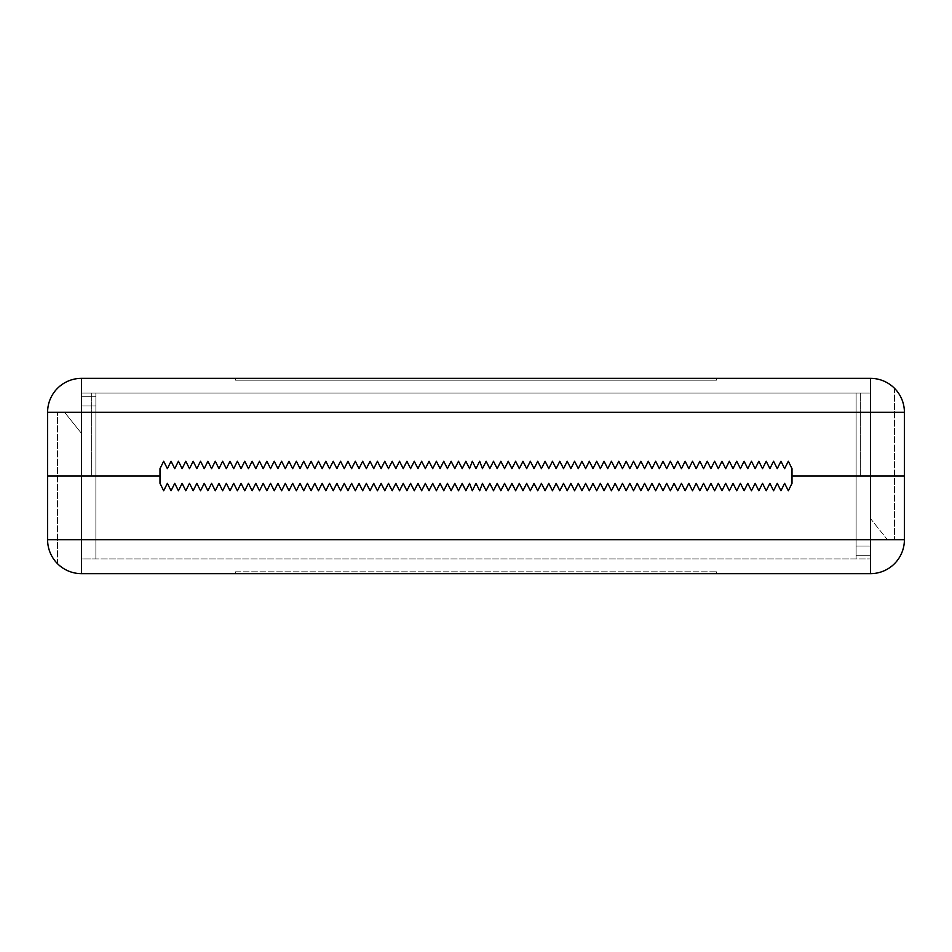 <?xml version="1.0" encoding="UTF-8"?>
<svg xmlns="http://www.w3.org/2000/svg" width="952" height="952" viewBox="0 0 952 952"><rect width="100%" height="100%" fill="white"/><g stroke="black" fill="none" stroke-linecap="round" stroke-linejoin="round"><path stroke-width="0.71" stroke-dasharray="4.76 3.57" d="M904.4 539.748C904.781 557.872 888.621 574.032 870.497 573.651C888.621 574.032 904.781 557.872 904.4 539.748L904.4 476L904.4 539.748A33.903 33.903 0 0 1 870.497 573.651A33.903 33.903 0 0 0 904.4 539.748L904.4 476L904.4 539.748C904.781 557.872 888.621 574.032 870.497 573.651A33.903 33.903 0 0 0 904.4 539.748C904.781 557.872 888.621 574.032 870.497 573.651L870.497 476L870.497 546.02L870.497 476L870.497 546.02L856.122 546.02L870.497 546.02L856.122 546.02L870.497 546.02L856.122 546.02L870.497 546.02L856.122 546.02L870.497 546.02L870.497 555.23L870.497 546.02L870.497 555.23L856.122 555.23L856.122 476L792.004 476L870.497 476L856.122 476L870.497 476L856.122 476L856.122 393.081L856.122 476L856.122 393.081L870.497 393.081L81.503 393.081L870.497 393.081L856.122 393.081L856.122 476L856.122 393.081L860.334 393.081L81.503 393.081L870.497 393.081L870.497 476L904.4 476L870.497 476L904.4 476L904.4 412.252A33.903 33.903 0 0 0 870.497 378.349A33.903 33.903 0 0 1 894.452 388.249A33.903 33.903 0 0 0 870.497 378.349L870.497 476L870.497 393.081L870.497 476L870.497 393.081L856.122 393.081L856.122 555.23L856.122 546.02L856.122 555.23L870.497 555.23L870.497 546.02L870.497 555.23L856.122 555.23L856.122 476L870.497 476L870.497 539.748L894.452 539.748L870.497 539.748L887.442 539.748L870.497 518.566L870.497 539.748L887.442 539.748L870.497 518.566L870.497 539.748L894.452 539.748L81.503 539.748L81.503 573.651L81.503 476L47.6 476L159.995 476L81.503 476L159.995 476L159.995 468.634L159.995 476L81.503 476L95.878 476L95.878 393.081L91.666 393.081L95.878 393.081L95.878 476L159.995 476L81.503 476L81.503 393.081L91.666 393.081L81.503 393.081L81.503 476L81.503 393.081L81.503 476L95.878 476L47.6 476L81.503 476L47.6 476L47.6 412.252L47.6 476L81.503 476L81.503 558.919L95.878 558.919L95.878 476L95.878 558.919L91.666 558.919L870.497 558.919L81.503 558.919L81.503 412.252L64.557 412.252L81.503 433.434L81.503 412.252L64.557 412.252L81.503 433.434L81.503 412.252L57.548 412.252L81.503 412.252L64.557 412.252L81.503 433.434L81.503 412.252L64.557 412.252L81.503 433.434L81.503 412.252L870.497 412.252L870.497 378.349L870.497 539.748L904.4 539.748L904.4 476L792.004 476L870.497 476L792.004 476L792.004 468.634L792.004 476L792.004 468.634L788.316 461.256L792.004 468.634L792.004 476L870.497 476L856.122 476L856.122 558.919L870.497 558.919L856.122 558.919L856.122 476L792.004 476L792.004 483.366L792.004 476L870.497 476L870.497 558.919L870.497 476L870.497 558.919L870.497 476L856.122 476L870.497 476L856.122 476L856.122 393.081L856.122 555.23L870.497 555.23L856.122 555.23L856.122 546.02L856.122 555.23L870.497 555.23L870.497 476L904.4 476L904.4 539.748L904.4 476L870.497 476L904.4 476L904.4 412.252A33.903 33.903 0 0 0 870.497 378.349A33.903 33.903 0 0 1 894.452 388.249L894.452 539.748L894.452 388.249A33.903 33.903 0 0 0 870.497 378.349L870.497 573.651L870.497 378.349L870.497 476L870.497 412.252L904.4 412.252L47.6 412.252A33.903 33.903 0 0 1 81.503 378.349A33.903 33.903 0 0 0 47.6 412.252A33.903 33.903 0 0 1 81.503 378.349L81.503 476L81.503 378.349L81.503 476L47.6 476L47.6 539.748A33.903 33.903 0 0 0 81.503 573.651L81.503 476L159.995 476L159.995 483.366L159.995 476L159.995 483.366L163.685 490.744L159.995 483.366M235.549 380.181L235.549 378.349L716.451 378.349L235.549 378.349L716.451 378.349L235.549 378.349L235.549 380.181L716.451 380.181L716.451 378.349L716.451 380.181L235.549 380.181L235.549 378.349L235.549 380.181L716.451 380.181L716.451 378.349L716.451 380.181L235.549 380.181M784.626 468.634L788.316 461.256L784.626 468.634L780.949 461.256L784.626 468.634L780.949 461.256L777.26 468.634L780.949 461.256L777.26 468.634L773.571 461.256L777.26 468.634L773.571 461.256L769.894 468.634L773.571 461.256L769.894 468.634L766.205 461.256L769.894 468.634L766.205 461.256L762.516 468.634L766.205 461.256L762.516 468.634L758.839 461.256L762.516 468.634L758.839 461.256L755.15 468.634L758.839 461.256L755.15 468.634L751.461 461.256L755.15 468.634L751.461 461.256L747.784 468.634L751.461 461.256L747.784 468.634L744.095 461.256L747.784 468.634L744.095 461.256L740.406 468.634L744.095 461.256L740.406 468.634L736.729 461.256L740.406 468.634L736.729 461.256L733.04 468.634L736.729 461.256L733.04 468.634L729.351 461.256L733.04 468.634L729.351 461.256L725.674 468.634L729.351 461.256L725.674 468.634L721.985 461.256L725.674 468.634L721.985 461.256L718.296 468.634L721.985 461.256L718.296 468.634L714.619 461.256L718.296 468.634L714.619 461.256L710.93 468.634L714.619 461.256L710.93 468.634L707.241 461.256L710.93 468.634L707.241 461.256L703.564 468.634L707.241 461.256L703.564 468.634L699.875 461.256L703.564 468.634L699.875 461.256L696.186 468.634L699.875 461.256L696.186 468.634L692.509 461.256L696.186 468.634L692.509 461.256L688.82 468.634L692.509 461.256L688.82 468.634L685.131 461.256L688.82 468.634L685.131 461.256L681.453 468.634L685.131 461.256L681.453 468.634L677.764 461.256L681.453 468.634L677.764 461.256L674.076 468.634L677.764 461.256L674.076 468.634L670.386 461.256L674.076 468.634L670.386 461.256L666.709 468.634L670.386 461.256L666.709 468.634L663.02 461.256L666.709 468.634L663.02 461.256L659.331 468.634L663.02 461.256L659.331 468.634L655.654 461.256L659.331 468.634L655.654 461.256L651.965 468.634L655.654 461.256L651.965 468.634L648.276 461.256L651.965 468.634L648.276 461.256L644.599 468.634L648.276 461.256L644.599 468.634L640.91 461.256L644.599 468.634L640.91 461.256L637.221 468.634L640.91 461.256L637.221 468.634L633.544 461.256L637.221 468.634L633.544 461.256L629.855 468.634L633.544 461.256L629.855 468.634L626.166 461.256L629.855 468.634L626.166 461.256L622.489 468.634L626.166 461.256L622.489 468.634L618.8 461.256L622.489 468.634L618.8 461.256L615.111 468.634L618.8 461.256L615.111 468.634L611.434 461.256L615.111 468.634L611.434 461.256L607.745 468.634L611.434 461.256L607.745 468.634L604.056 461.256L607.745 468.634L604.056 461.256L600.379 468.634L604.056 461.256L600.379 468.634L596.69 461.256L600.379 468.634L596.69 461.256L593.001 468.634L596.69 461.256L593.001 468.634L589.324 461.256L593.001 468.634L589.324 461.256L585.635 468.634L589.324 461.256L585.635 468.634L581.946 461.256L585.635 468.634L581.946 461.256L578.269 468.634L581.946 461.256L578.269 468.634L574.58 461.256L578.269 468.634L574.58 461.256L570.891 468.634L574.58 461.256L570.891 468.634L567.213 461.256L570.891 468.634L567.213 461.256L563.524 468.634L567.213 461.256L563.524 468.634L559.835 461.256L563.524 468.634L559.835 461.256L556.146 468.634L559.835 461.256L556.146 468.634L552.469 461.256L556.146 468.634L552.469 461.256L548.78 468.634L552.469 461.256L548.78 468.634L545.091 461.256L548.78 468.634L545.091 461.256L541.414 468.634L545.091 461.256L541.414 468.634L537.725 461.256L541.414 468.634L537.725 461.256L534.036 468.634L537.725 461.256L534.036 468.634L530.359 461.256L534.036 468.634L530.359 461.256L526.67 468.634L530.359 461.256L526.67 468.634L522.981 461.256L526.67 468.634L522.981 461.256L519.304 468.634L522.981 461.256L519.304 468.634L515.615 461.256L519.304 468.634L515.615 461.256L511.926 468.634L515.615 461.256L511.926 468.634L508.249 461.256L511.926 468.634L508.249 461.256L504.56 468.634L508.249 461.256L504.56 468.634L500.871 461.256L504.56 468.634L500.871 461.256L497.194 468.634L500.871 461.256L497.194 468.634L493.505 461.256L497.194 468.634L493.505 461.256L489.816 468.634L493.505 461.256L489.816 468.634L486.139 461.256L489.816 468.634L486.139 461.256L482.45 468.634L486.139 461.256L482.45 468.634L479.689 461.256L482.45 468.634L479.689 461.256L476 468.634L479.689 461.256L476 468.634L472.311 461.256L476 468.634L472.311 461.256L469.55 468.634L472.311 461.256L469.55 468.634L465.861 461.256L469.55 468.634L465.861 461.256L462.184 468.634L465.861 461.256L462.184 468.634L458.495 461.256L462.184 468.634L458.495 461.256L454.806 468.634L458.495 461.256L454.806 468.634L451.129 461.256L454.806 468.634L451.129 461.256L447.44 468.634L451.129 461.256L447.44 468.634L443.751 461.256L447.44 468.634L443.751 461.256L440.074 468.634L443.751 461.256L440.074 468.634L436.385 461.256L440.074 468.634L436.385 461.256L432.696 468.634L436.385 461.256L432.696 468.634L429.019 461.256L432.696 468.634L429.019 461.256L425.33 468.634L429.019 461.256L425.33 468.634L421.641 461.256L425.33 468.634L421.641 461.256L417.964 468.634L421.641 461.256L417.964 468.634L414.275 461.256L417.964 468.634L414.275 461.256L410.586 468.634L414.275 461.256L410.586 468.634L406.909 461.256L410.586 468.634L406.909 461.256L403.22 468.634L406.909 461.256L403.22 468.634L399.531 461.256L403.22 468.634L399.531 461.256L395.853 468.634L399.531 461.256L395.853 468.634L392.164 461.256L395.853 468.634L392.164 461.256L388.475 468.634L392.164 461.256L388.475 468.634L384.786 461.256L388.475 468.634L384.786 461.256L381.109 468.634L384.786 461.256L381.109 468.634L377.42 461.256L381.109 468.634L377.42 461.256L373.731 468.634L377.42 461.256L373.731 468.634L370.054 461.256L373.731 468.634L370.054 461.256L366.365 468.634L370.054 461.256L366.365 468.634L362.676 461.256L366.365 468.634L362.676 461.256L358.999 468.634L362.676 461.256L358.999 468.634L355.31 461.256L358.999 468.634L355.31 461.256L351.621 468.634L355.31 461.256L351.621 468.634L347.944 461.256L351.621 468.634L347.944 461.256L344.255 468.634L347.944 461.256L344.255 468.634L340.566 461.256L344.255 468.634L340.566 461.256L336.889 468.634L340.566 461.256L336.889 468.634L333.2 461.256L336.889 468.634L333.2 461.256L329.511 468.634L333.2 461.256L329.511 468.634L325.834 461.256L329.511 468.634L325.834 461.256L322.145 468.634L325.834 461.256L322.145 468.634L318.456 461.256L322.145 468.634L318.456 461.256L314.779 468.634L318.456 461.256L314.779 468.634L311.09 461.256L314.779 468.634L311.09 461.256L307.401 468.634L311.09 461.256L307.401 468.634L303.724 461.256L307.401 468.634L303.724 461.256L300.035 468.634L303.724 461.256L300.035 468.634L296.346 461.256L300.035 468.634L296.346 461.256L292.669 468.634L296.346 461.256L292.669 468.634L288.98 461.256L292.669 468.634L288.98 461.256L285.291 468.634L288.98 461.256L285.291 468.634L281.613 461.256L285.291 468.634L281.613 461.256L277.925 468.634L281.613 461.256L277.925 468.634L274.236 461.256L277.925 468.634L274.236 461.256L270.546 468.634L274.236 461.256L270.546 468.634L266.869 461.256L270.546 468.634L266.869 461.256L263.18 468.634L266.869 461.256L263.18 468.634L259.491 461.256L263.18 468.634L259.491 461.256L255.814 468.634L259.491 461.256L255.814 468.634L252.125 461.256L255.814 468.634L252.125 461.256L248.436 468.634L252.125 461.256L248.436 468.634L244.759 461.256L248.436 468.634L244.759 461.256L241.07 468.634L244.759 461.256L241.07 468.634L237.381 461.256L241.07 468.634L237.381 461.256L233.704 468.634L237.381 461.256L233.704 468.634L230.015 461.256L233.704 468.634L230.015 461.256L226.326 468.634L230.015 461.256L226.326 468.634L222.649 461.256L226.326 468.634L222.649 461.256L218.96 468.634L222.649 461.256L218.96 468.634L215.271 461.256L218.96 468.634L215.271 461.256L211.594 468.634L215.271 461.256L211.594 468.634L207.905 461.256L211.594 468.634L207.905 461.256L204.216 468.634L207.905 461.256L204.216 468.634L200.539 461.256L204.216 468.634L200.539 461.256L196.85 468.634L200.539 461.256L196.85 468.634L193.161 461.256L196.85 468.634L193.161 461.256L189.484 468.634L193.161 461.256L189.484 468.634L185.795 461.256L189.484 468.634L185.795 461.256L182.106 468.634L185.795 461.256L182.106 468.634L178.429 461.256L182.106 468.634L178.429 461.256L174.74 468.634L178.429 461.256L174.74 468.634L171.051 461.256L174.74 468.634L171.051 461.256L167.374 468.634L171.051 461.256L167.374 468.634L163.685 461.256L167.374 468.634L163.685 461.256L159.995 468.634L163.685 461.256L167.374 468.634L171.051 461.256L174.74 468.634L178.429 461.256L182.106 468.634L185.795 461.256L189.484 468.634L193.161 461.256L196.85 468.634L200.539 461.256L204.216 468.634L207.905 461.256L211.594 468.634L215.271 461.256L218.96 468.634L222.649 461.256L226.326 468.634L230.015 461.256L233.704 468.634L237.381 461.256L241.07 468.634L244.759 461.256L248.436 468.634L252.125 461.256L255.814 468.634L259.491 461.256L263.18 468.634L266.869 461.256L270.546 468.634L274.236 461.256L277.925 468.634L281.613 461.256L285.291 468.634L288.98 461.256L292.669 468.634L296.346 461.256L300.035 468.634L303.724 461.256L307.401 468.634L311.09 461.256L314.779 468.634L318.456 461.256L322.145 468.634L325.834 461.256L329.511 468.634L333.2 461.256L336.889 468.634L340.566 461.256L344.255 468.634L347.944 461.256L351.621 468.634L355.31 461.256L358.999 468.634L362.676 461.256L366.365 468.634L370.054 461.256L373.731 468.634L377.42 461.256L381.109 468.634L384.786 461.256L388.475 468.634L392.164 461.256L395.853 468.634L399.531 461.256L403.22 468.634L406.909 461.256L410.586 468.634L414.275 461.256L417.964 468.634L421.641 461.256L425.33 468.634L429.019 461.256L432.696 468.634L436.385 461.256L440.074 468.634L443.751 461.256L447.44 468.634L451.129 461.256L454.806 468.634L458.495 461.256L462.184 468.634L465.861 461.256L469.55 468.634L472.311 461.256L476 468.634L479.689 461.256L482.45 468.634L486.139 461.256L489.816 468.634L493.505 461.256L497.194 468.634L500.871 461.256L504.56 468.634L508.249 461.256L511.926 468.634L515.615 461.256L519.304 468.634L522.981 461.256L526.67 468.634L530.359 461.256L534.036 468.634L537.725 461.256L541.414 468.634L545.091 461.256L548.78 468.634L552.469 461.256L556.146 468.634L559.835 461.256L563.524 468.634L567.213 461.256L570.891 468.634L574.58 461.256L578.269 468.634L581.946 461.256L585.635 468.634L589.324 461.256L593.001 468.634L596.69 461.256L600.379 468.634L604.056 461.256L607.745 468.634L611.434 461.256L615.111 468.634L618.8 461.256L622.489 468.634L626.166 461.256L629.855 468.634L633.544 461.256L637.221 468.634L640.91 461.256L644.599 468.634L648.276 461.256L651.965 468.634L655.654 461.256L659.331 468.634L663.02 461.256L666.709 468.634L670.386 461.256L674.076 468.634L677.764 461.256L681.453 468.634L685.131 461.256L688.82 468.634L692.509 461.256L696.186 468.634L699.875 461.256L703.564 468.634L707.241 461.256L710.93 468.634L714.619 461.256L718.296 468.634L721.985 461.256L725.674 468.634L729.351 461.256L733.04 468.634L736.729 461.256L740.406 468.634L744.095 461.256L747.784 468.634L751.461 461.256L755.15 468.634L758.839 461.256L762.516 468.634L766.205 461.256L769.894 468.634L773.571 461.256L777.26 468.634L780.949 461.256L784.626 468.634L788.316 461.256L784.626 468.634L780.949 461.256L777.26 468.634L773.571 461.256L769.894 468.634L766.205 461.256L762.516 468.634L758.839 461.256L755.15 468.634L751.461 461.256L747.784 468.634L744.095 461.256L740.406 468.634L736.729 461.256L733.04 468.634L729.351 461.256L725.674 468.634L721.985 461.256L718.296 468.634L714.619 461.256L710.93 468.634L707.241 461.256L703.564 468.634L699.875 461.256L696.186 468.634L692.509 461.256L688.82 468.634L685.131 461.256L681.453 468.634L677.764 461.256L674.076 468.634L670.386 461.256L666.709 468.634L663.02 461.256L659.331 468.634L655.654 461.256L651.965 468.634L648.276 461.256L644.599 468.634L640.91 461.256L637.221 468.634L633.544 461.256L629.855 468.634L626.166 461.256L622.489 468.634L618.8 461.256L615.111 468.634L611.434 461.256L607.745 468.634L604.056 461.256L600.379 468.634L596.69 461.256L593.001 468.634L589.324 461.256L585.635 468.634L581.946 461.256L578.269 468.634L574.58 461.256L570.891 468.634L567.213 461.256L563.524 468.634L559.835 461.256L556.146 468.634L552.469 461.256L548.78 468.634L545.091 461.256L541.414 468.634L537.725 461.256L534.036 468.634L530.359 461.256L526.67 468.634L522.981 461.256L519.304 468.634L515.615 461.256L511.926 468.634L508.249 461.256L504.56 468.634L500.871 461.256L497.194 468.634L493.505 461.256L489.816 468.634L486.139 461.256L482.45 468.634L479.689 461.256L476 468.634L472.311 461.256L469.55 468.634L465.861 461.256L462.184 468.634L458.495 461.256L454.806 468.634L451.129 461.256L447.44 468.634L443.751 461.256L440.074 468.634L436.385 461.256L432.696 468.634L429.019 461.256L425.33 468.634L421.641 461.256L417.964 468.634L414.275 461.256L410.586 468.634L406.909 461.256L403.22 468.634L399.531 461.256L395.853 468.634L392.164 461.256L388.475 468.634L384.786 461.256L381.109 468.634L377.42 461.256L373.731 468.634L370.054 461.256L366.365 468.634L362.676 461.256L358.999 468.634L355.31 461.256L351.621 468.634L347.944 461.256L344.255 468.634L340.566 461.256L336.889 468.634L333.2 461.256L329.511 468.634L325.834 461.256L322.145 468.634L318.456 461.256L314.779 468.634L311.09 461.256L307.401 468.634L303.724 461.256L300.035 468.634L296.346 461.256L292.669 468.634L288.98 461.256L285.291 468.634L281.613 461.256L277.925 468.634L274.236 461.256L270.546 468.634L266.869 461.256L263.18 468.634L259.491 461.256L255.814 468.634L252.125 461.256L248.436 468.634L244.759 461.256L241.07 468.634L237.381 461.256L233.704 468.634L230.015 461.256L226.326 468.634L222.649 461.256L218.96 468.634L215.271 461.256L211.594 468.634L207.905 461.256L204.216 468.634L200.539 461.256L196.85 468.634L193.161 461.256L189.484 468.634L185.795 461.256L182.106 468.634L178.429 461.256L174.74 468.634L171.051 461.256L167.374 468.634L163.685 461.256L159.995 468.634L159.995 476L81.503 476L159.995 476L159.995 468.634L159.995 476L159.995 468.634L163.685 461.256L167.374 468.634L171.051 461.256L174.74 468.634L178.429 461.256L182.106 468.634L185.795 461.256L189.484 468.634L193.161 461.256L196.85 468.634L200.539 461.256L204.216 468.634L207.905 461.256L211.594 468.634L215.271 461.256L218.96 468.634L222.649 461.256L226.326 468.634L230.015 461.256L233.704 468.634L237.381 461.256L241.07 468.634L244.759 461.256L248.436 468.634L252.125 461.256L255.814 468.634L259.491 461.256L263.18 468.634L266.869 461.256L270.546 468.634L274.236 461.256L277.925 468.634L281.613 461.256L285.291 468.634L288.98 461.256L292.669 468.634L296.346 461.256L300.035 468.634L303.724 461.256L307.401 468.634L311.09 461.256L314.779 468.634L318.456 461.256L322.145 468.634L325.834 461.256L329.511 468.634L333.2 461.256L336.889 468.634L340.566 461.256L344.255 468.634L347.944 461.256L351.621 468.634L355.31 461.256L358.999 468.634L362.676 461.256L366.365 468.634L370.054 461.256L373.731 468.634L377.42 461.256L381.109 468.634L384.786 461.256L388.475 468.634L392.164 461.256L395.853 468.634L399.531 461.256L403.22 468.634L406.909 461.256L410.586 468.634L414.275 461.256L417.964 468.634L421.641 461.256L425.33 468.634L429.019 461.256L432.696 468.634L436.385 461.256L440.074 468.634L443.751 461.256L447.44 468.634L451.129 461.256L454.806 468.634L458.495 461.256L462.184 468.634L465.861 461.256L469.55 468.634L472.311 461.256L476 468.634L479.689 461.256L482.45 468.634L486.139 461.256L489.816 468.634L493.505 461.256L497.194 468.634L500.871 461.256L504.56 468.634L508.249 461.256L511.926 468.634L515.615 461.256L519.304 468.634L522.981 461.256L526.67 468.634L530.359 461.256L534.036 468.634L537.725 461.256L541.414 468.634L545.091 461.256L548.78 468.634L552.469 461.256L556.146 468.634L559.835 461.256L563.524 468.634L567.213 461.256L570.891 468.634L574.58 461.256L578.269 468.634L581.946 461.256L585.635 468.634L589.324 461.256L593.001 468.634L596.69 461.256L600.379 468.634L604.056 461.256L607.745 468.634L611.434 461.256L615.111 468.634L618.8 461.256L622.489 468.634L626.166 461.256L629.855 468.634L633.544 461.256L637.221 468.634L640.91 461.256L644.599 468.634L648.276 461.256L651.965 468.634L655.654 461.256L659.331 468.634L663.02 461.256L666.709 468.634L670.386 461.256L674.076 468.634L677.764 461.256L681.453 468.634L685.131 461.256L688.82 468.634L692.509 461.256L696.186 468.634L699.875 461.256L703.564 468.634L707.241 461.256L710.93 468.634L714.619 461.256L718.296 468.634L721.985 461.256L725.674 468.634L729.351 461.256L733.04 468.634L736.729 461.256L740.406 468.634L744.095 461.256L747.784 468.634L751.461 461.256L755.15 468.634L758.839 461.256L762.516 468.634L766.205 461.256L769.894 468.634L773.571 461.256L777.26 468.634L780.949 461.256L784.626 468.634L788.316 461.256L792.004 468.634L788.316 461.256L784.626 468.634M81.503 476L81.503 378.349L81.503 476L81.503 378.349L81.503 476L81.503 405.98L81.503 476L81.503 405.98L95.878 405.98L81.503 405.98L95.878 405.98L95.878 396.77L81.503 396.77L95.878 396.77L95.878 405.98L95.878 396.77L95.878 405.98L81.503 405.98L81.503 396.77L81.503 405.98L81.503 396.77L95.878 396.77L81.503 396.77L81.503 476L47.6 476L47.6 412.252A33.903 33.903 0 0 1 81.503 378.349A33.903 33.903 0 0 0 47.6 412.252L47.6 476L47.6 412.252C47.219 394.128 63.379 377.968 81.503 378.349A33.903 33.903 0 0 0 47.6 412.252C47.219 394.128 63.379 377.968 81.503 378.349L870.497 378.349L81.503 378.349L81.503 476L91.666 476L81.503 476L81.503 393.081L81.503 476L81.503 393.081L81.503 476L81.503 412.252L47.6 412.252L47.6 476L81.503 476L81.503 539.748L47.6 539.748M716.451 571.819L716.451 573.651L235.549 573.651L716.451 573.651L716.451 571.819L235.549 571.819L235.549 573.651L235.549 571.819L716.451 571.819M163.685 490.744L167.374 483.366L163.685 490.744L167.374 483.366L171.051 490.744L167.374 483.366L171.051 490.744L174.74 483.366L171.051 490.744L174.74 483.366L178.429 490.744L174.74 483.366L178.429 490.744L182.106 483.366L178.429 490.744L182.106 483.366L185.795 490.744L182.106 483.366L185.795 490.744L189.484 483.366L185.795 490.744L189.484 483.366L193.161 490.744L189.484 483.366L193.161 490.744L196.85 483.366L193.161 490.744L196.85 483.366L200.539 490.744L196.85 483.366L200.539 490.744L204.216 483.366L200.539 490.744L204.216 483.366L207.905 490.744L204.216 483.366L207.905 490.744L211.594 483.366L207.905 490.744L211.594 483.366L215.271 490.744L211.594 483.366L215.271 490.744L218.96 483.366L215.271 490.744L218.96 483.366L222.649 490.744L218.96 483.366L222.649 490.744L226.326 483.366L222.649 490.744L226.326 483.366L230.015 490.744L226.326 483.366L230.015 490.744L233.704 483.366L230.015 490.744L233.704 483.366L237.381 490.744L233.704 483.366L237.381 490.744L241.07 483.366L237.381 490.744L241.07 483.366L244.759 490.744L241.07 483.366L244.759 490.744L248.436 483.366L244.759 490.744L248.436 483.366L252.125 490.744L248.436 483.366L252.125 490.744L255.814 483.366L252.125 490.744L255.814 483.366L259.491 490.744L255.814 483.366L259.491 490.744L263.18 483.366L259.491 490.744L263.18 483.366L266.869 490.744L263.18 483.366L266.869 490.744L270.546 483.366L266.869 490.744L270.546 483.366L274.236 490.744L270.546 483.366L274.236 490.744L277.925 483.366L274.236 490.744L277.925 483.366L281.613 490.744L277.925 483.366L281.613 490.744L285.291 483.366L281.613 490.744L285.291 483.366L288.98 490.744L285.291 483.366L288.98 490.744L292.669 483.366L288.98 490.744L292.669 483.366L296.346 490.744L292.669 483.366L296.346 490.744L300.035 483.366L296.346 490.744L300.035 483.366L303.724 490.744L300.035 483.366L303.724 490.744L307.401 483.366L303.724 490.744L307.401 483.366L311.09 490.744L307.401 483.366L311.09 490.744L314.779 483.366L311.09 490.744L314.779 483.366L318.456 490.744L314.779 483.366L318.456 490.744L322.145 483.366L318.456 490.744L322.145 483.366L325.834 490.744L322.145 483.366L325.834 490.744L329.511 483.366L325.834 490.744L329.511 483.366L333.2 490.744L329.511 483.366L333.2 490.744L336.889 483.366L333.2 490.744L336.889 483.366L340.566 490.744L336.889 483.366L340.566 490.744L344.255 483.366L340.566 490.744L344.255 483.366L347.944 490.744L344.255 483.366L347.944 490.744L351.621 483.366L347.944 490.744L351.621 483.366L355.31 490.744L351.621 483.366L355.31 490.744L358.999 483.366L355.31 490.744L358.999 483.366L362.676 490.744L358.999 483.366L362.676 490.744L366.365 483.366L362.676 490.744L366.365 483.366L370.054 490.744L366.365 483.366L370.054 490.744L373.731 483.366L370.054 490.744L373.731 483.366L377.42 490.744L373.731 483.366L377.42 490.744L381.109 483.366L377.42 490.744L381.109 483.366L384.786 490.744L381.109 483.366L384.786 490.744L388.475 483.366L384.786 490.744L388.475 483.366L392.164 490.744L388.475 483.366L392.164 490.744L395.853 483.366L392.164 490.744L395.853 483.366L399.531 490.744L395.853 483.366L399.531 490.744L403.22 483.366L399.531 490.744L403.22 483.366L406.909 490.744L403.22 483.366L406.909 490.744L410.586 483.366L406.909 490.744L410.586 483.366L414.275 490.744L410.586 483.366L414.275 490.744L417.964 483.366L414.275 490.744L417.964 483.366L421.641 490.744L417.964 483.366L421.641 490.744L425.33 483.366L421.641 490.744L425.33 483.366L429.019 490.744L425.33 483.366L429.019 490.744L432.696 483.366L429.019 490.744L432.696 483.366L436.385 490.744L432.696 483.366L436.385 490.744L440.074 483.366L436.385 490.744L440.074 483.366L443.751 490.744L440.074 483.366L443.751 490.744L447.44 483.366L443.751 490.744L447.44 483.366L451.129 490.744L447.44 483.366L451.129 490.744L454.806 483.366L451.129 490.744L454.806 483.366L458.495 490.744L454.806 483.366L458.495 490.744L462.184 483.366L458.495 490.744L462.184 483.366L465.861 490.744L462.184 483.366L465.861 490.744L469.55 483.366L465.861 490.744L469.55 483.366L472.311 490.744L469.55 483.366L472.311 490.744L476 483.366L472.311 490.744L476 483.366L479.689 490.744L476 483.366L479.689 490.744L482.45 483.366L479.689 490.744L482.45 483.366L486.139 490.744L482.45 483.366L486.139 490.744L489.816 483.366L486.139 490.744L489.816 483.366L493.505 490.744L489.816 483.366L493.505 490.744L497.194 483.366L493.505 490.744L497.194 483.366L500.871 490.744L497.194 483.366L500.871 490.744L504.56 483.366L500.871 490.744L504.56 483.366L508.249 490.744L504.56 483.366L508.249 490.744L511.926 483.366L508.249 490.744L511.926 483.366L515.615 490.744L511.926 483.366L515.615 490.744L519.304 483.366L515.615 490.744L519.304 483.366L522.981 490.744L519.304 483.366L522.981 490.744L526.67 483.366L522.981 490.744L526.67 483.366L530.359 490.744L526.67 483.366L530.359 490.744L534.036 483.366L530.359 490.744L534.036 483.366L537.725 490.744L534.036 483.366L537.725 490.744L541.414 483.366L537.725 490.744L541.414 483.366L545.091 490.744L541.414 483.366L545.091 490.744L548.78 483.366L545.091 490.744L548.78 483.366L552.469 490.744L548.78 483.366L552.469 490.744L556.146 483.366L552.469 490.744L556.146 483.366L559.835 490.744L556.146 483.366L559.835 490.744L563.524 483.366L559.835 490.744L563.524 483.366L567.213 490.744L563.524 483.366L567.213 490.744L570.891 483.366L567.213 490.744L570.891 483.366L574.58 490.744L570.891 483.366L574.58 490.744L578.269 483.366L574.58 490.744L578.269 483.366L581.946 490.744L578.269 483.366L581.946 490.744L585.635 483.366L581.946 490.744L585.635 483.366L589.324 490.744L585.635 483.366L589.324 490.744L593.001 483.366L589.324 490.744L593.001 483.366L596.69 490.744L593.001 483.366L596.69 490.744L600.379 483.366L596.69 490.744L600.379 483.366L604.056 490.744L600.379 483.366L604.056 490.744L607.745 483.366L604.056 490.744L607.745 483.366L611.434 490.744L607.745 483.366L611.434 490.744L615.111 483.366L611.434 490.744L615.111 483.366L618.8 490.744L615.111 483.366L618.8 490.744L622.489 483.366L618.8 490.744L622.489 483.366L626.166 490.744L622.489 483.366L626.166 490.744L629.855 483.366L626.166 490.744L629.855 483.366L633.544 490.744L629.855 483.366L633.544 490.744L637.221 483.366L633.544 490.744L637.221 483.366L640.91 490.744L637.221 483.366L640.91 490.744L644.599 483.366L640.91 490.744L644.599 483.366L648.276 490.744L644.599 483.366L648.276 490.744L651.965 483.366L648.276 490.744L651.965 483.366L655.654 490.744L651.965 483.366L655.654 490.744L659.331 483.366L655.654 490.744L659.331 483.366L663.02 490.744L659.331 483.366L663.02 490.744L666.709 483.366L663.02 490.744L666.709 483.366L670.386 490.744L666.709 483.366L670.386 490.744L674.076 483.366L670.386 490.744L674.076 483.366L677.764 490.744L674.076 483.366L677.764 490.744L681.453 483.366L677.764 490.744L681.453 483.366L685.131 490.744L681.453 483.366L685.131 490.744L688.82 483.366L685.131 490.744L688.82 483.366L692.509 490.744L688.82 483.366L692.509 490.744L696.186 483.366L692.509 490.744L696.186 483.366L699.875 490.744L696.186 483.366L699.875 490.744L703.564 483.366L699.875 490.744L703.564 483.366L707.241 490.744L703.564 483.366L707.241 490.744L710.93 483.366L707.241 490.744L710.93 483.366L714.619 490.744L710.93 483.366L714.619 490.744L718.296 483.366L714.619 490.744L718.296 483.366L721.985 490.744L718.296 483.366L721.985 490.744L725.674 483.366L721.985 490.744L725.674 483.366L729.351 490.744L725.674 483.366L729.351 490.744L733.04 483.366L729.351 490.744L733.04 483.366L736.729 490.744L733.04 483.366L736.729 490.744L740.406 483.366L736.729 490.744L740.406 483.366L744.095 490.744L740.406 483.366L744.095 490.744L747.784 483.366L744.095 490.744L747.784 483.366L751.461 490.744L747.784 483.366L751.461 490.744L755.15 483.366L751.461 490.744L755.15 483.366L758.839 490.744L755.15 483.366L758.839 490.744L762.516 483.366L758.839 490.744L762.516 483.366L766.205 490.744L762.516 483.366L766.205 490.744L769.894 483.366L766.205 490.744L769.894 483.366L773.571 490.744L769.894 483.366L773.571 490.744L777.26 483.366L773.571 490.744L777.26 483.366L780.949 490.744L777.26 483.366L780.949 490.744L784.626 483.366L780.949 490.744L784.626 483.366L788.316 490.744L784.626 483.366L788.316 490.744L792.004 483.366L788.316 490.744M57.548 563.751L57.548 412.252L57.548 563.751A33.903 33.903 0 0 0 81.503 573.651L870.497 573.651L870.497 476L870.497 573.651L870.497 476L792.004 476L792.004 468.634L792.004 483.366M95.878 476L95.878 558.919L95.878 476L91.666 476L95.878 476L95.878 393.081L91.666 393.081L95.878 393.081L95.878 476M856.122 555.23L870.497 555.23L856.122 555.23M856.122 546.02L856.122 393.081L856.122 546.02M870.497 546.02L870.497 476L870.497 546.02M894.452 388.249L894.452 539.748L894.452 388.249M870.497 573.651L870.497 476M860.334 476L860.334 393.081L860.334 476M91.666 476L91.666 393.081L91.666 476"/><path stroke-width="1.43" d="M81.503 476L159.995 476L159.995 468.634L163.685 461.256L159.995 468.634L163.685 461.256L167.374 468.634L171.051 461.256L174.74 468.634L178.429 461.256L182.106 468.634L185.795 461.256L189.484 468.634L193.161 461.256L196.85 468.634L200.539 461.256L204.216 468.634L207.905 461.256L211.594 468.634L215.271 461.256L218.96 468.634L222.649 461.256L226.326 468.634L230.015 461.256L233.704 468.634L237.381 461.256L241.07 468.634L244.759 461.256L248.436 468.634L252.125 461.256L255.814 468.634L259.491 461.256L263.18 468.634L266.869 461.256L270.546 468.634L274.236 461.256L277.925 468.634L281.613 461.256L285.291 468.634L288.98 461.256L292.669 468.634L296.346 461.256L300.035 468.634L303.724 461.256L307.401 468.634L311.09 461.256L314.779 468.634L318.456 461.256L322.145 468.634L325.834 461.256L329.511 468.634L333.2 461.256L336.889 468.634L340.566 461.256L344.255 468.634L347.944 461.256L351.621 468.634L355.31 461.256L358.999 468.634L362.676 461.256L366.365 468.634L370.054 461.256L373.731 468.634L377.42 461.256L381.109 468.634L384.786 461.256L388.475 468.634L392.164 461.256L395.853 468.634L399.531 461.256L403.22 468.634L406.909 461.256L410.586 468.634L414.275 461.256L417.964 468.634L421.641 461.256L425.33 468.634L429.019 461.256L432.696 468.634L436.385 461.256L440.074 468.634L443.751 461.256L447.44 468.634L451.129 461.256L454.806 468.634L458.495 461.256L462.184 468.634L465.861 461.256L469.55 468.634L472.311 461.256L476 468.634L479.689 461.256L482.45 468.634L486.139 461.256L489.816 468.634L493.505 461.256L497.194 468.634L500.871 461.256L504.56 468.634L508.249 461.256L511.926 468.634L515.615 461.256L519.304 468.634L522.981 461.256L526.67 468.634L530.359 461.256L534.036 468.634L537.725 461.256L541.414 468.634L545.091 461.256L548.78 468.634L552.469 461.256L556.146 468.634L559.835 461.256L563.524 468.634L567.213 461.256L570.891 468.634L574.58 461.256L578.269 468.634L581.946 461.256L585.635 468.634L589.324 461.256L593.001 468.634L596.69 461.256L600.379 468.634L604.056 461.256L607.745 468.634L611.434 461.256L615.111 468.634L618.8 461.256L622.489 468.634L626.166 461.256L629.855 468.634L633.544 461.256L637.221 468.634L640.91 461.256L644.599 468.634L648.276 461.256L651.965 468.634L655.654 461.256L659.331 468.634L663.02 461.256L666.709 468.634L670.386 461.256L674.076 468.634L677.764 461.256L681.453 468.634L685.131 461.256L688.82 468.634L692.509 461.256L696.186 468.634L699.875 461.256L703.564 468.634L707.241 461.256L710.93 468.634L714.619 461.256L718.296 468.634L721.985 461.256L725.674 468.634L729.351 461.256L733.04 468.634L736.729 461.256L740.406 468.634L744.095 461.256L747.784 468.634L751.461 461.256L755.15 468.634L758.839 461.256L762.516 468.634L766.205 461.256L769.894 468.634L773.571 461.256L777.26 468.634L780.949 461.256L784.626 468.634L788.316 461.256L792.004 468.634L788.316 461.256L792.004 468.634L792.004 483.366L788.316 490.744L784.626 483.366L780.949 490.744L777.26 483.366L773.571 490.744L769.894 483.366L766.205 490.744L762.516 483.366L758.839 490.744L755.15 483.366L751.461 490.744L747.784 483.366L744.095 490.744L740.406 483.366L736.729 490.744L733.04 483.366L729.351 490.744L725.674 483.366L721.985 490.744L718.296 483.366L714.619 490.744L710.93 483.366L707.241 490.744L703.564 483.366L699.875 490.744L696.186 483.366L692.509 490.744L688.82 483.366L685.131 490.744L681.453 483.366L677.764 490.744L674.076 483.366L670.386 490.744L666.709 483.366L663.02 490.744L659.331 483.366L655.654 490.744L651.965 483.366L648.276 490.744L644.599 483.366L640.91 490.744L637.221 483.366L633.544 490.744L629.855 483.366L626.166 490.744L622.489 483.366L618.8 490.744L615.111 483.366L611.434 490.744L607.745 483.366L604.056 490.744L600.379 483.366L596.69 490.744L593.001 483.366L589.324 490.744L585.635 483.366L581.946 490.744L578.269 483.366L574.58 490.744L570.891 483.366L567.213 490.744L563.524 483.366L559.835 490.744L556.146 483.366L552.469 490.744L548.78 483.366L545.091 490.744L541.414 483.366L537.725 490.744L534.036 483.366L530.359 490.744L526.67 483.366L522.981 490.744L519.304 483.366L515.615 490.744L511.926 483.366L508.249 490.744L504.56 483.366L500.871 490.744L497.194 483.366L493.505 490.744L489.816 483.366L486.139 490.744L482.45 483.366L479.689 490.744L476 483.366L472.311 490.744L469.55 483.366L465.861 490.744L462.184 483.366L458.495 490.744L454.806 483.366L451.129 490.744L447.44 483.366L443.751 490.744L440.074 483.366L436.385 490.744L432.696 483.366L429.019 490.744L425.33 483.366L421.641 490.744L417.964 483.366L414.275 490.744L410.586 483.366L406.909 490.744L403.22 483.366L399.531 490.744L395.853 483.366L392.164 490.744L388.475 483.366L384.786 490.744L381.109 483.366L377.42 490.744L373.731 483.366L370.054 490.744L366.365 483.366L362.676 490.744L358.999 483.366L355.31 490.744L351.621 483.366L347.944 490.744L344.255 483.366L340.566 490.744L336.889 483.366L333.2 490.744L329.511 483.366L325.834 490.744L322.145 483.366L318.456 490.744L314.779 483.366L311.09 490.744L307.401 483.366L303.724 490.744L300.035 483.366L296.346 490.744L292.669 483.366L288.98 490.744L285.291 483.366L281.613 490.744L277.925 483.366L274.236 490.744L270.546 483.366L266.869 490.744L263.18 483.366L259.491 490.744L255.814 483.366L252.125 490.744L248.436 483.366L244.759 490.744L241.07 483.366L237.381 490.744L233.704 483.366L230.015 490.744L226.326 483.366L222.649 490.744L218.96 483.366L215.271 490.744L211.594 483.366L207.905 490.744L204.216 483.366L200.539 490.744L196.85 483.366L193.161 490.744L189.484 483.366L185.795 490.744L182.106 483.366L178.429 490.744L174.74 483.366L171.051 490.744L167.374 483.366L163.685 490.744L159.995 483.366L159.995 468.634L163.685 461.256L167.374 468.634L171.051 461.256L174.74 468.634L178.429 461.256L182.106 468.634L185.795 461.256L189.484 468.634L193.161 461.256L196.85 468.634L200.539 461.256L204.216 468.634L207.905 461.256L211.594 468.634L215.271 461.256L218.96 468.634L222.649 461.256L226.326 468.634L230.015 461.256L233.704 468.634L237.381 461.256L241.07 468.634L244.759 461.256L248.436 468.634L252.125 461.256L255.814 468.634L259.491 461.256L263.18 468.634L266.869 461.256L270.546 468.634L274.236 461.256L277.925 468.634L281.613 461.256L285.291 468.634L288.98 461.256L292.669 468.634L296.346 461.256L300.035 468.634L303.724 461.256L307.401 468.634L311.09 461.256L314.779 468.634L318.456 461.256L322.145 468.634L325.834 461.256L329.511 468.634L333.2 461.256L336.889 468.634L340.566 461.256L344.255 468.634L347.944 461.256L351.621 468.634L355.31 461.256L358.999 468.634L362.676 461.256L366.365 468.634L370.054 461.256L373.731 468.634L377.42 461.256L381.109 468.634L384.786 461.256L388.475 468.634L392.164 461.256L395.853 468.634L399.531 461.256L403.22 468.634L406.909 461.256L410.586 468.634L414.275 461.256L417.964 468.634L421.641 461.256L425.33 468.634L429.019 461.256L432.696 468.634L436.385 461.256L440.074 468.634L443.751 461.256L447.44 468.634L451.129 461.256L454.806 468.634L458.495 461.256L462.184 468.634L465.861 461.256L469.55 468.634L472.311 461.256L476 468.634L479.689 461.256L482.45 468.634L486.139 461.256L489.816 468.634L493.505 461.256L497.194 468.634L500.871 461.256L504.56 468.634L508.249 461.256L511.926 468.634L515.615 461.256L519.304 468.634L522.981 461.256L526.67 468.634L530.359 461.256L534.036 468.634L537.725 461.256L541.414 468.634L545.091 461.256L548.78 468.634L552.469 461.256L556.146 468.634L559.835 461.256L563.524 468.634L567.213 461.256L570.891 468.634L574.58 461.256L578.269 468.634L581.946 461.256L585.635 468.634L589.324 461.256L593.001 468.634L596.69 461.256L600.379 468.634L604.056 461.256L607.745 468.634L611.434 461.256L615.111 468.634L618.8 461.256L622.489 468.634L626.166 461.256L629.855 468.634L633.544 461.256L637.221 468.634L640.91 461.256L644.599 468.634L648.276 461.256L651.965 468.634L655.654 461.256L659.331 468.634L663.02 461.256L666.709 468.634L670.386 461.256L674.076 468.634L677.764 461.256L681.453 468.634L685.131 461.256L688.82 468.634L692.509 461.256L696.186 468.634L699.875 461.256L703.564 468.634L707.241 461.256L710.93 468.634L714.619 461.256L718.296 468.634L721.985 461.256L725.674 468.634L729.351 461.256L733.04 468.634L736.729 461.256L740.406 468.634L744.095 461.256L747.784 468.634L751.461 461.256L755.15 468.634L758.839 461.256L762.516 468.634L766.205 461.256L769.894 468.634L773.571 461.256L777.26 468.634L780.949 461.256L784.626 468.634L788.316 461.256L792.004 468.634L792.004 476L904.4 476L792.004 476L904.4 476L904.4 412.252A33.903 33.903 0 0 0 870.497 378.349L81.503 378.349A33.903 33.903 0 0 0 47.6 412.252L904.4 412.252L904.4 539.748L47.6 539.748L47.6 412.252L81.503 412.252L81.503 476L47.6 476L159.995 476L47.6 476L47.6 412.252A33.903 33.903 0 0 1 81.503 378.349L81.503 412.252L904.4 412.252A33.903 33.903 0 0 0 870.497 378.349L81.503 378.349L81.503 573.651A33.903 33.903 0 0 1 57.548 563.751M81.503 573.651A33.903 33.903 0 0 1 47.6 539.748A33.903 33.903 0 0 0 81.503 573.651L870.497 573.651A33.903 33.903 0 0 0 904.4 539.748M788.316 490.744L792.004 483.366M159.995 483.366L163.685 490.744M870.497 476L870.497 378.349A33.903 33.903 0 0 1 904.4 412.252A33.903 33.903 0 0 0 870.497 378.349L870.497 573.651"/></g></svg>
